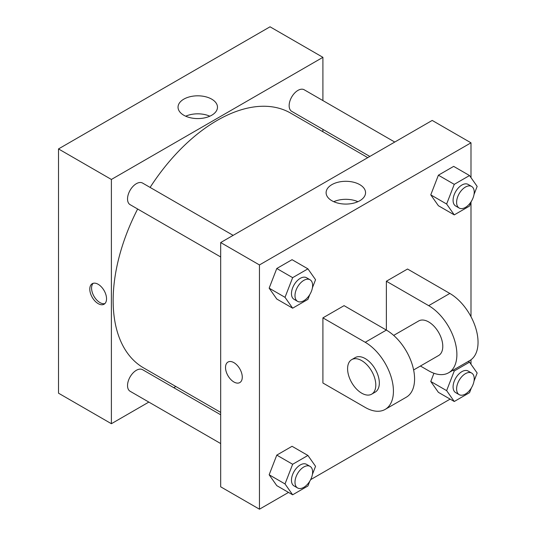 <?xml version="1.0" encoding="UTF-8"?>
<svg xmlns="http://www.w3.org/2000/svg" width="536" height="536" viewBox="0 0 536 536"><rect width="100%" height="100%" fill="white"/><g stroke="black" fill="none" stroke-linecap="round" stroke-linejoin="round"><path stroke-width="0.8" d="M148.841 402.087L111.388 423.715L58.504 393.183L58.504 148.928L270.037 26.8L322.913 57.332L322.913 100.58M175.835 386.503L173.771 387.695M220.678 256.952L130.114 204.665A12.462 7.196 -60 0 1 130.114 190.273A12.462 7.196 -60 0 1 142.576 183.071L233.14 235.358M220.678 443.56L130.114 391.273A12.462 7.196 -60 0 1 130.114 376.882A12.462 7.196 -60 0 1 142.576 369.686L220.678 414.777M322.913 129.37L322.913 131.749M111.388 423.715L111.388 179.46L322.913 57.332M369.82 156.445L291.725 111.361A12.462 7.196 -60 0 1 291.725 96.969A12.462 7.196 -60 0 1 304.187 89.767L394.751 142.053M220.678 412.392L143.608 367.897A147.078 84.916 -60 0 1 137.645 209.007M150.107 187.419A147.078 84.916 -60 0 1 290.693 113.143L367.756 157.638M98.168 303.624A11.839 6.834 60 0 1 90.43 293.185A11.839 6.834 60 0 1 92.246 283.698A11.839 6.834 60 0 1 104.085 290.532A11.839 6.834 60 0 1 104.085 304.207A11.839 6.834 60 0 1 98.168 303.624M111.388 179.46L58.504 148.928M211.707 99.147A19.725 11.383 180 0 1 217.482 107.2A19.725 11.383 180 0 1 197.764 118.583A19.725 11.383 180 0 1 178.039 107.2A19.725 11.383 180 0 1 190.213 96.681A19.725 11.383 180 0 1 211.707 99.147M209.831 116.205A19.725 11.383 0 0 0 185.69 116.205M93.204 283.303A11.839 6.834 -120 0 0 92.473 292.971A11.839 6.834 -120 0 0 99.944 302.592A11.839 6.834 -120 0 0 104.909 303.577M288.522 492.417L259.458 509.2L220.678 486.809L220.678 242.553L432.204 120.433L470.99 142.817L470.99 177.617M309.761 294.619L307.919 299.376L292.649 308.187L285.018 297.333L292.649 277.655L307.919 268.844L315.55 279.705L312.414 287.778M310.043 279.759L306.512 277.722A12.462 7.196 120 0 0 296.911 281.058A12.462 7.196 120 0 0 291.47 293.607A12.462 7.196 120 0 0 294.05 299.309L297.574 301.346A12.462 7.196 120 0 0 310.043 294.15A12.462 7.196 120 0 0 310.043 279.759A12.462 7.196 120 0 0 300.435 283.095A12.462 7.196 120 0 0 294.994 295.638A12.462 7.196 120 0 0 297.574 301.346M292.649 308.187L276.784 299.028L269.152 288.167L276.784 268.496L292.053 259.685L307.919 268.844M285.018 297.333L269.152 288.167L276.784 268.496L292.053 259.685M292.649 277.655L276.784 268.496M471.372 201.315L469.523 206.072L454.26 214.882L446.629 204.028L454.26 184.35L469.523 175.54L477.154 186.401L474.025 194.474M471.647 186.454L468.122 184.418A12.462 7.196 120 0 0 458.521 187.754A12.462 7.196 120 0 0 453.081 200.303A12.462 7.196 120 0 0 455.66 206.005L459.185 208.042A12.462 7.196 120 0 0 471.647 200.846A12.462 7.196 120 0 0 471.647 186.454A12.462 7.196 120 0 0 462.045 189.791A12.462 7.196 120 0 0 456.605 202.333A12.462 7.196 120 0 0 459.185 208.042M454.26 214.882L438.394 205.724L430.763 194.863L438.394 175.192L453.657 166.381L469.523 175.54M446.629 204.028L430.763 194.863L438.394 175.192L453.657 166.381M454.26 184.35L438.394 175.192M309.761 481.234L307.919 485.985L292.649 494.802L285.018 483.941L292.649 464.27L307.919 455.453L315.55 466.313L312.414 474.394M310.043 466.367L306.512 464.33A12.462 7.196 120 0 0 296.911 467.673A12.462 7.196 120 0 0 291.47 480.216A12.462 7.196 120 0 0 294.05 485.924L297.574 487.954A12.462 7.196 120 0 0 310.043 480.759A12.462 7.196 120 0 0 310.043 466.367A12.462 7.196 120 0 0 300.435 469.704A12.462 7.196 120 0 0 294.994 482.253A12.462 7.196 120 0 0 297.574 487.954M292.649 494.802L276.784 485.643L269.152 474.782L276.784 455.111L292.053 446.294L307.919 455.453M285.018 483.941L269.152 474.782L276.784 455.111L292.053 446.294M292.649 464.27L276.784 455.111M471.372 387.93L469.523 392.68L454.26 401.498L446.629 390.637L454.26 370.966L469.523 362.148L477.154 373.009L474.025 381.089M471.647 373.063L468.122 371.026A12.462 7.196 120 0 0 458.521 374.369A12.462 7.196 120 0 0 453.081 386.912A12.462 7.196 120 0 0 455.66 392.62L459.185 394.65A12.462 7.196 120 0 0 471.647 387.454A12.462 7.196 120 0 0 471.647 373.063A12.462 7.196 120 0 0 462.045 376.406A12.462 7.196 120 0 0 456.605 388.948A12.462 7.196 120 0 0 459.185 394.65M454.26 401.498L438.394 392.339L430.763 381.478L433.952 373.257L430.763 381.478L446.629 390.637M454.26 370.966L453 370.235M469.523 362.148L468.27 361.425M233.897 381.98A11.839 6.834 -120 0 0 239.82 382.57A11.839 6.834 60 0 1 233.897 381.98A11.839 6.834 60 0 1 226.159 371.548A11.839 6.834 60 0 1 227.974 362.061A11.839 6.834 -120 0 0 226.165 371.548A11.839 6.834 -120 0 0 233.897 381.98M227.974 362.061A11.839 6.834 60 0 1 239.82 368.895A11.839 6.834 60 0 1 239.82 382.57M259.458 509.2L259.458 264.945L220.678 242.553L432.204 120.433M220.678 486.809L220.678 242.553M359.777 184.639A19.725 11.383 180 0 1 365.552 192.685A19.725 11.383 180 0 1 345.834 204.075A19.725 11.383 180 0 1 326.109 192.685A19.725 11.383 180 0 1 338.283 182.166A19.725 11.383 180 0 1 359.777 184.639M259.458 264.945L470.99 142.817M357.901 201.69A19.725 11.383 0 0 0 333.76 201.69M470.99 202.3L470.99 316.682M470.99 359.763L470.99 364.232M450.133 399.112L310.639 479.653M438.394 392.339L430.763 381.478M438.394 205.724L430.763 194.863M276.784 299.028L269.152 288.167M276.784 485.643L269.152 474.782M322.913 317.868L365.224 342.29A39.885 23.028 60 0 1 391.28 377.438A39.885 23.028 60 0 1 385.163 409.404A39.885 23.028 60 0 1 365.224 407.427L322.913 383.005L322.913 317.868L344.072 305.654L386.376 330.082L386.376 281.233L407.528 269.018L449.831 293.44A39.885 23.028 60 0 1 475.894 328.588A39.885 23.028 60 0 1 469.777 360.554L448.625 372.768A39.885 23.028 60 0 1 428.679 370.791L420.418 366.021M385.163 409.404L406.322 397.189A39.885 23.028 -120 0 0 412.432 365.23A39.885 23.028 -120 0 0 386.376 330.082L365.224 342.29M393.672 335.402L418.71 320.95A19.946 11.517 60 0 1 434.08 326.297A19.946 11.517 60 0 1 442.783 346.363A19.946 11.517 60 0 1 438.656 355.495L413.618 369.947M449.831 293.44L428.679 305.654L386.376 281.233M428.679 305.654A39.885 23.028 60 0 1 454.736 340.802A39.885 23.028 60 0 1 448.625 372.768M351.723 359.623L355.247 357.586A19.946 11.517 60 0 1 370.617 362.932A19.946 11.517 60 0 1 379.327 382.999A19.946 11.517 60 0 1 375.193 392.131L371.669 394.168A19.946 11.517 60 0 1 351.723 382.65A19.946 11.517 60 0 1 351.723 359.623A19.946 11.517 60 0 1 367.093 364.969A19.946 11.517 60 0 1 375.796 385.036A19.946 11.517 60 0 1 371.669 394.168"/></g></svg>
